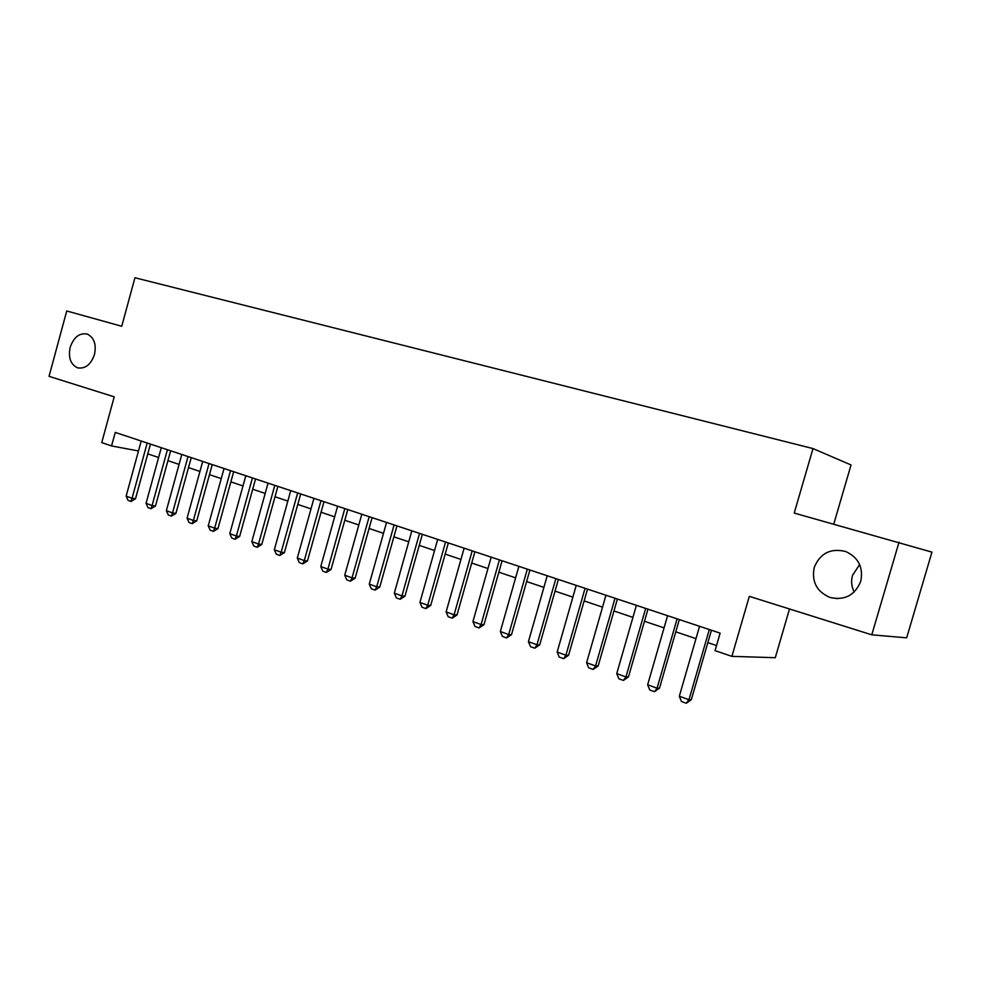 <?xml version="1.0" encoding="UTF-8"?>
<svg xmlns="http://www.w3.org/2000/svg" width="981" height="981" viewBox="0 0 981 981"><rect width="100%" height="100%" fill="white"/><g stroke="black" fill="none" stroke-linecap="round" stroke-linejoin="round"><path stroke-width="1.47" d="M94.47 354.521C90.865 364.687 85.224 369.114 77.548 367.801C70.583 364.491 68.13 357.673 70.178 347.335C73.771 337.108 79.449 332.682 87.223 334.067C94.09 337.403 96.506 344.221 94.47 354.521M854.181 592.034C851.483 586.663 850.919 581.108 852.514 575.356L859.638 564.504M860.754 581.279C854.991 595.259 844.764 600.666 830.073 597.503C816.756 591.702 811.471 581.708 814.218 567.509C820.079 553.259 830.539 547.913 845.61 551.481C858.424 557.404 863.476 567.337 860.754 581.279M833.764 524.062L851.042 464.957L812.991 448.575L134.937 277.746L121.742 326.268L66.733 310.977L49.05 376.348L114.213 396.827L101.742 442.615L111.552 445.938L138.48 450.966M812.991 448.575L794.218 513.075L931.95 552.131L906.665 637.834L871.778 634.817L749.325 596.35L731.887 656.363L775.272 657.699L789.497 608.968M899.025 542.186L871.778 634.817M731.887 656.363L715.051 650.648L720.128 633.125L115.243 432.413L111.552 445.938M147.788 453.86L158.603 457.502M167.935 460.653L179.069 464.405M188.499 467.581L199.94 471.444M209.468 474.645L221.24 478.618M230.866 481.867L242.981 485.951M252.718 489.225L265.189 493.431M275.011 496.742L287.85 501.07M297.783 504.418L311.002 508.869M321.045 512.254L334.644 516.84M344.797 520.261L358.801 524.982M369.077 528.452L383.497 533.308M393.884 536.815L408.746 541.819M419.243 545.362L434.558 550.525M445.178 554.106L460.96 559.415M471.714 563.045L487.974 568.526M498.851 572.193L515.614 577.834M526.613 581.549L543.903 587.374M555.038 591.126L572.867 597.135M584.136 600.936L602.53 607.141M613.947 610.979L632.929 617.38M644.48 621.28L664.063 627.877M675.774 631.825L695.995 638.643M707.853 642.629L716.522 645.559M709.312 629.544L688.969 699.735L691.323 699.649L686.259 703.254L681.439 701.501L679.318 696.24L699.563 626.307M711.433 630.243L691.323 699.649M679.318 696.24L688.969 699.735L686.259 703.254M677.098 618.852L657.062 688.196L659.502 688.147L654.462 691.691L649.753 689.986L647.644 684.787L667.583 615.688M679.306 619.587L659.502 688.147M647.644 684.787L657.062 688.196L654.462 691.691M645.67 608.416L625.939 676.939L628.453 676.927L623.438 680.422L618.852 678.754L616.742 673.616L636.387 605.338M647.963 609.189L628.453 676.927M616.742 673.616L625.939 676.939L623.438 680.422M615.001 598.251L595.565 665.952L598.152 665.989L593.174 669.422L588.698 667.791L586.601 662.702L605.939 595.246M617.38 599.035L598.152 665.989M586.601 662.702L595.565 665.952L593.174 669.422M585.068 588.318L565.914 655.222L568.575 655.296L563.634 658.68L559.256 657.098L557.159 652.058L576.227 585.375M587.521 589.127L568.575 655.296M557.159 652.058L565.914 655.222L563.634 658.68M555.847 578.618L536.975 644.762L539.697 644.86L534.78 648.196L530.513 646.638L528.428 641.66L547.214 575.749M558.373 579.452L539.697 644.86M528.428 641.66L536.975 644.762L534.78 648.196M527.312 569.152L508.698 634.535L511.493 634.67L506.601 637.957L502.431 636.436L500.347 631.506L518.875 566.344M529.899 570.01L511.493 634.67M500.347 631.506L508.698 634.535L506.601 637.957M499.427 559.893L481.082 624.541L483.94 624.713L479.071 627.95L475 626.467L472.928 621.586L491.187 557.159M502.088 560.776L483.94 624.713M472.928 621.586L481.082 624.541L479.071 627.95M472.192 550.856L454.105 614.78L457.011 614.977L452.18 618.165L448.194 616.718L446.122 611.899L464.136 548.183M474.902 551.763L457.011 614.977M446.122 611.899L454.105 614.78L452.18 618.165M445.558 542.027L427.728 605.24L430.684 605.461L425.877 608.612L421.989 607.202L419.929 602.42L437.685 539.415M448.329 542.947L430.684 605.461M419.929 602.42L427.728 605.24L425.877 608.612M419.537 533.382L401.94 595.908L404.945 596.166L400.174 599.268L396.361 597.883L394.313 593.149L411.836 530.831M422.357 534.326L404.945 596.166M394.313 593.149L401.94 595.908L400.174 599.268M394.08 524.933L376.716 586.785L379.77 587.067L375.024 590.133L371.309 588.772L369.261 584.087L386.551 522.444M396.949 525.89L379.77 587.067M369.261 584.087L376.716 586.785L375.024 590.133M369.175 516.68L352.044 577.858L355.147 578.165L350.438 581.193L346.796 579.869L344.748 575.222L361.817 514.24M372.106 517.649L355.147 578.165M344.748 575.222L352.044 577.858L350.438 581.193M344.822 508.599L327.912 569.127L331.051 569.458L326.366 572.438L322.798 571.15L320.775 566.552L337.611 506.208M347.789 509.58L331.051 569.458M320.775 566.552L327.912 569.127L326.366 572.438M320.983 500.69L304.294 560.592L307.47 560.936L302.822 563.879L299.328 562.616L297.304 558.054L313.932 498.348M323.988 501.683L307.47 560.936M297.304 558.054L304.294 560.592L302.822 563.879M297.648 492.94L281.167 552.229L284.392 552.597L279.757 555.504L276.348 554.253L274.324 549.752L290.744 490.647M300.689 493.958L284.392 552.597M274.324 549.752L281.167 552.229L279.757 555.504M274.803 485.362L258.53 544.038L261.792 544.43L257.181 547.3L253.846 546.074L251.835 541.61L268.046 483.118M277.881 486.38L261.792 544.43M251.835 541.61L258.53 544.038L257.181 547.3M252.424 477.943L236.36 536.018L239.646 536.435L235.084 539.256L231.798 538.066L229.799 533.639L245.814 475.736M255.551 478.973L239.646 536.435M229.799 533.639L236.36 536.018L235.084 539.256M230.523 470.672L214.643 528.158L217.966 528.6L213.417 531.383L210.216 530.218L208.217 525.841L224.036 468.513M233.674 471.714L217.966 528.6M208.217 525.841L214.643 528.158L213.417 531.383M209.051 463.547L193.38 520.47L196.715 520.923L192.202 523.67L189.063 522.53L187.077 518.189L202.699 461.438M212.239 464.602L196.715 520.923M187.077 518.189L193.38 520.47L192.202 523.67M188.009 456.57L172.521 512.928L175.906 513.394L171.417 516.116L168.327 515L166.353 510.696L181.792 454.497M191.234 457.637L175.906 513.394M166.353 510.696L172.521 512.928L171.417 516.116M167.395 449.727L152.092 505.534L155.489 506.024L151.037 508.71L148.008 507.606L146.046 503.351L161.289 447.692M170.645 450.794L155.489 506.024M146.046 503.351L152.092 505.534L151.037 508.71M147.187 443.02L132.067 498.287L135.488 498.789L131.049 501.45L128.094 500.371L126.132 496.141L141.203 441.033M150.449 444.099L135.488 498.789M126.132 496.141L132.067 498.287L131.049 501.45M77.548 367.801L78.774 368.096M830.073 597.503L837.811 598.68"/></g></svg>
